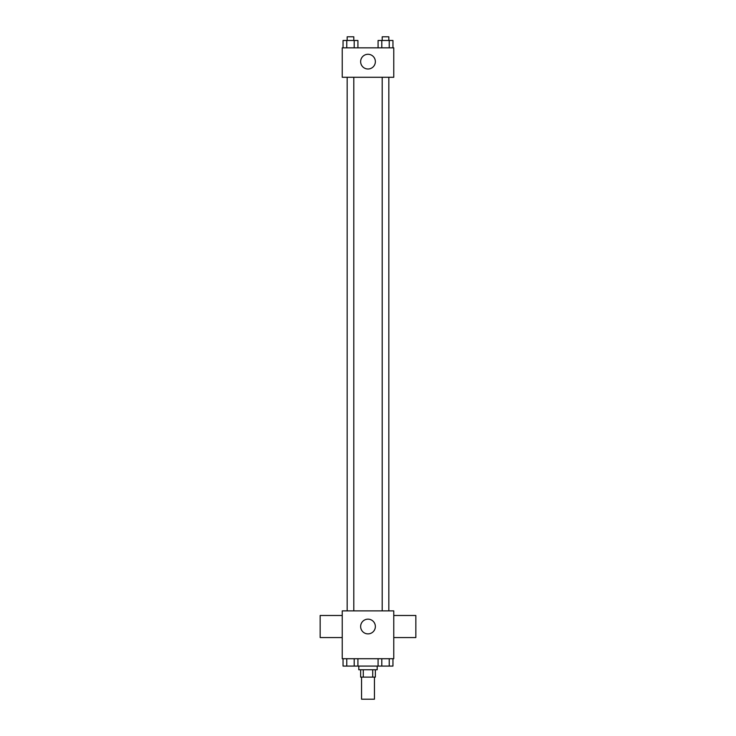 <?xml version="1.0" encoding="UTF-8"?>
<svg xmlns="http://www.w3.org/2000/svg" width="736" height="736" viewBox="0 0 736 736"><rect width="100%" height="100%" fill="white"/><g stroke="black" fill="none" stroke-linecap="round" stroke-linejoin="round"><path stroke-width="1.1" d="M361.56 677.12L361.56 699.2L374.44 699.2L374.44 677.12M372.72 669.76L372.72 677.12L360.64 677.12L360.64 669.76M372.72 677.12L375.36 677.12L375.36 669.76M377.2 666.08L377.2 669.76L358.8 669.76L358.8 666.08M363.28 669.76L363.28 677.12M357.917 658.72L357.917 666.08L392.95 666.08L392.95 658.72M393.76 658.72L342.24 658.72L342.24 610.88L393.76 610.88L393.76 658.72M375.36 626.52A7.36 7.36 0 0 1 364.32 632.896A7.36 7.36 0 0 1 364.32 620.144A7.36 7.36 0 0 1 375.36 626.52M393.76 637.56L415.84 637.56L415.84 615.48L393.76 615.48M342.24 615.48L320.16 615.48L320.16 637.56L342.24 637.56M382.205 610.88L382.205 77.28M353.795 77.28L353.795 610.88M393.76 77.28L342.24 77.28L342.24 47.84L393.76 47.84L393.76 77.28M375.36 61.64A7.36 7.36 0 0 1 364.32 68.016A7.36 7.36 0 0 1 364.32 55.264A7.36 7.36 0 0 1 375.36 61.64M392.95 47.84L392.95 40.48L378.083 40.48L378.083 47.84M389.234 40.48L389.234 47.84M381.8 40.48L381.8 47.84M382.205 40.48L382.205 36.8L388.829 36.8L388.829 40.48M357.917 47.84L357.917 40.48L343.05 40.48L343.05 47.84M354.2 40.48L354.2 47.84M346.766 40.48L346.766 47.84M347.171 40.48L347.171 36.8L353.795 36.8L353.795 40.48M378.083 658.72L378.083 666.08M389.234 658.72L389.234 666.08M381.8 658.72L381.8 666.08M388.829 666.08L382.205 666.08M357.917 666.08L343.05 666.08L343.05 658.72M354.2 658.72L354.2 666.08M346.766 658.72L346.766 666.08M353.795 666.08L347.171 666.08M388.829 610.88L388.829 77.28M347.171 77.28L347.171 610.88"/></g></svg>
